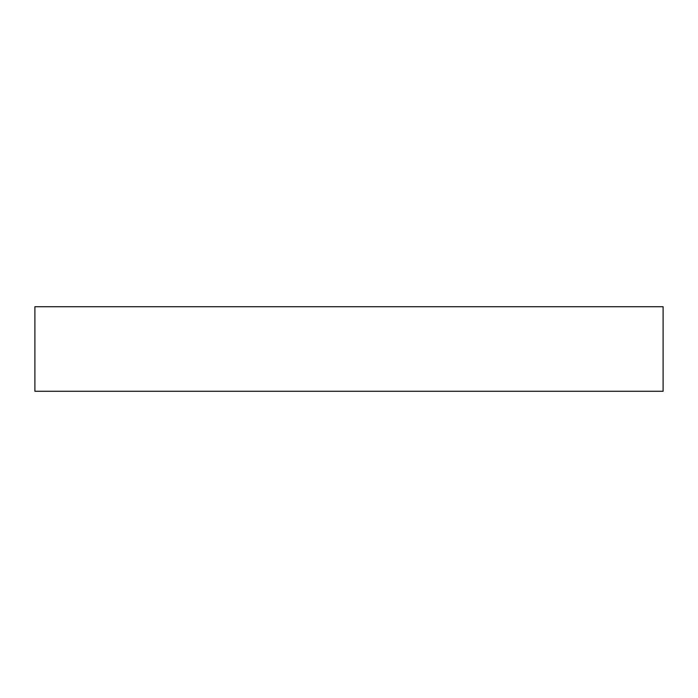 <?xml version="1.0" encoding="UTF-8"?>
<svg xmlns="http://www.w3.org/2000/svg" width="698" height="698" viewBox="0 0 698 698"><rect width="100%" height="100%" fill="white"/><g stroke="black" fill="none" stroke-linecap="round" stroke-linejoin="round"><path stroke-width="1.05" d="M34.9 391.281L663.1 391.281L663.1 306.719L34.9 306.719L34.9 391.281"/></g></svg>
